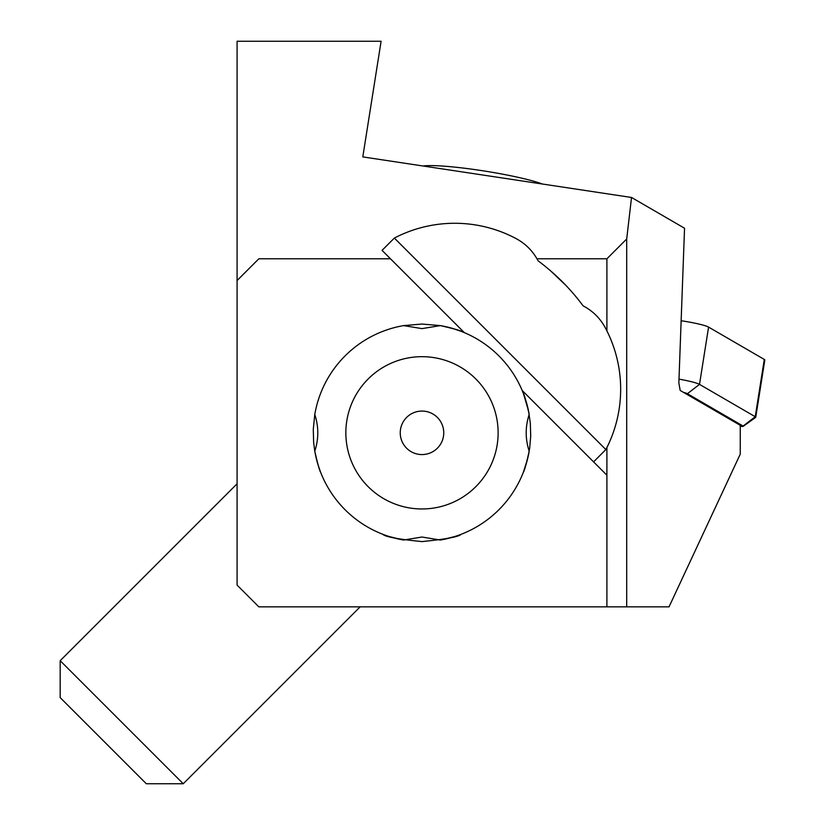 <?xml version="1.0" encoding="UTF-8"?>
<svg xmlns="http://www.w3.org/2000/svg" width="825" height="825" viewBox="0 0 825 825"><rect width="100%" height="100%" fill="white"/><g stroke="black" fill="none" stroke-linecap="round" stroke-linejoin="round"><path stroke-width="1.24" d="M626.701 606.849L669.034 606.849L740.252 454.142L740.252 425.318L680.192 390.462L678.851 382.965L684.544 228.236L631.527 197.474L626.701 238.982L626.701 606.849L258.833 606.849L237.084 585.1L237.084 280.541L258.833 258.792L390.483 258.792L464.32 332.63M522.184 390.493L606.901 475.2L606.901 606.849M536.962 258.792L606.901 258.792L626.701 238.982M606.901 258.792L606.901 330.866M606.901 447.562L606.901 475.2M237.084 280.541L237.084 41.25L381.109 41.25L362.794 156.905L631.527 197.474M362.794 156.905L377.664 62.999L362.794 156.905M542.303 184.006A65.258 6.734 -171 0 0 540.375 183.305A65.258 6.734 -171 0 0 478.448 170.115A65.258 6.734 -171 0 0 423.101 166.011M386.884 329.866L389.513 329.01M403.642 325.607L421.988 328.618L440.344 325.607L421.988 324.05L403.642 325.607A108.766 108.766 0 0 0 314.779 414.47L313.273 429.474L313.644 442.448L314.779 451.172C317.831 464.413 319.739 471.353 320.512 471.983L317.821 464.114M403.642 540.035C390.369 536.982 383.439 535.064 382.831 534.301C385.11 536.797 398.166 539.22 421.988 541.592C445.789 539.23 458.834 536.797 461.144 534.301C460.546 535.064 453.606 536.982 440.344 540.035L421.988 537.023L403.642 540.035A108.766 108.766 0 0 1 314.779 451.172C318.79 438.972 318.79 426.731 314.779 414.47M318.718 398.692L317.821 401.528M421.988 508.963A76.137 76.137 0 0 1 345.85 432.826A76.137 76.137 0 0 1 421.988 356.678A76.137 76.137 0 0 1 498.125 432.826A76.137 76.137 0 0 1 421.988 508.963M440.344 540.035A108.766 108.766 0 0 0 529.196 451.172C525.195 438.91 525.195 426.669 529.196 414.47A108.766 108.766 0 0 0 440.344 325.607C453.585 328.659 460.525 330.567 461.144 331.341L453.286 328.649M529.196 414.47C526.154 401.228 524.246 394.288 523.462 393.659L528.536 410.922L530.331 423.194L530.712 436.167L529.671 448.192L527.629 458.721L523.462 471.983C524.236 471.374 526.144 464.444 529.196 451.172M421.988 411.067A21.749 21.749 0 0 1 443.747 432.826A21.749 21.749 0 0 1 421.988 454.575A21.749 21.749 0 0 1 400.238 432.826A21.749 21.749 0 0 1 421.988 411.067M678.996 379.139A26.101 2.692 9 0 1 699.507 384.378L708.582 327.102A26.101 2.692 -171 0 0 681.141 320.75M708.582 327.102L764.301 359.442A17.407 1.794 -171 0 1 764.816 359.989L755.741 417.264A17.407 1.794 -171 0 0 755.236 416.718L764.301 359.442M683.43 392.349A15.232 1.568 9 0 1 687.39 393.711L743.119 426.04A6.528 0.67 9 0 1 743.263 426.308A6.528 0.67 9 0 1 740.252 426.339M687.39 393.711L699.507 384.378L755.236 416.718L743.119 426.04M743.263 426.308L755.618 417.429A17.407 1.794 -171 0 0 755.741 417.264M103.259 740.675L146.324 783.75L183.243 783.75L60.184 660.691L60.184 697.61L103.259 740.675M237.084 483.79L60.184 660.691M183.243 783.75L360.143 606.849M593.567 461.876L605.87 449.563L394.371 238.064L382.058 250.367L390.483 258.792M394.371 238.064A130.525 130.525 0 0 1 515.594 238.332C525.412 243.509 532.919 251.006 538.096 260.834C532.919 251.006 525.412 243.509 515.594 238.332M538.096 260.834C555.442 273.745 570.436 288.75 583.1 305.838C592.928 311.015 600.425 318.522 605.602 328.34C600.425 318.522 592.928 311.015 583.1 305.838L582.986 305.683M571.715 291.751L568.559 288.265M565.135 284.646L550.223 270.507M605.602 328.34A130.525 130.525 0 0 1 605.87 449.563"/></g></svg>
